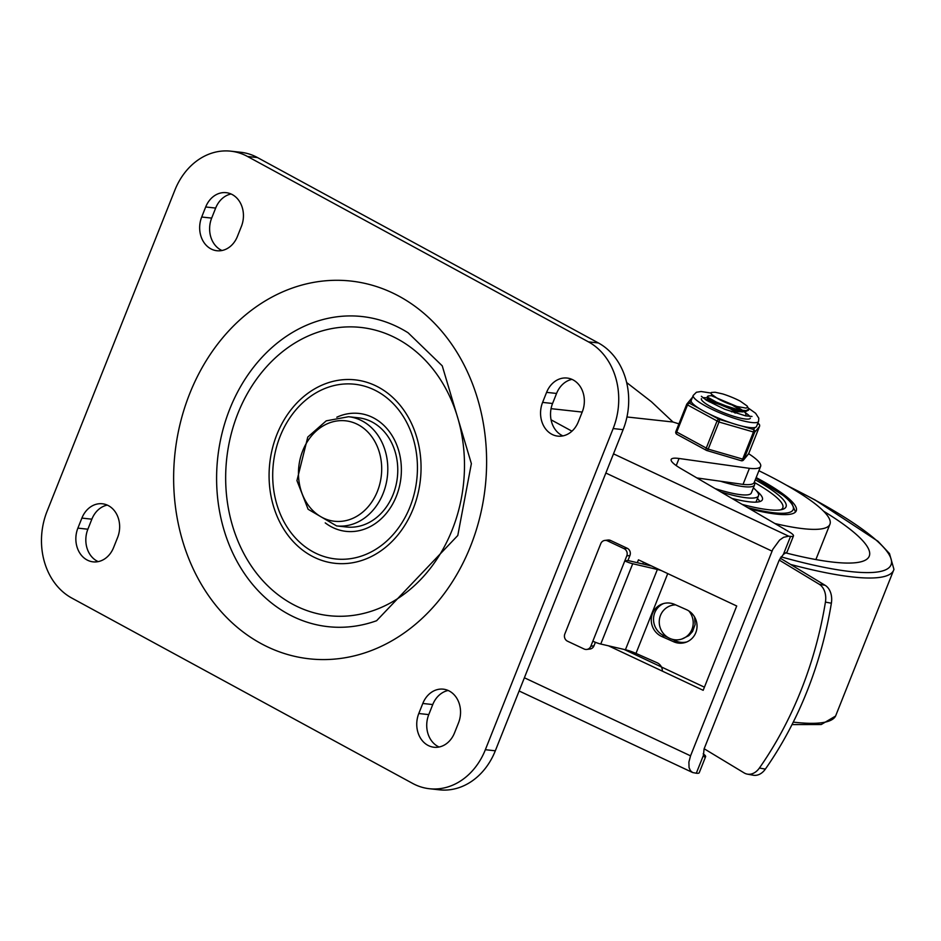 <?xml version="1.0" encoding="UTF-8"?>
<svg xmlns="http://www.w3.org/2000/svg" width="941" height="941" viewBox="0 0 941 941"><rect width="100%" height="100%" fill="white"/><g stroke="black" fill="none" stroke-linecap="round" stroke-linejoin="round"><path stroke-width="1.41" d="M409.994 506.905A87.878 72.163 96.3 0 1 284.923 523.467A87.878 72.163 96.3 0 1 340.266 384.41A87.878 72.163 96.3 0 1 409.994 506.905M336.807 417.228A59.318 48.709 96.3 0 1 389.245 431.472A59.318 48.709 96.3 0 1 396.361 496.248A59.318 48.709 96.3 0 1 325.233 522.878M452.198 529.854A144.996 119.072 96.3 0 1 245.836 557.19A144.996 119.072 96.3 0 1 337.137 327.739A144.996 119.072 96.3 0 1 452.198 529.854M413.24 508.669A92.277 75.774 96.3 0 1 281.912 526.066A92.277 75.774 96.3 0 1 340.019 380.046A92.277 75.774 96.3 0 1 413.24 508.669M376.588 620.731A155.983 128.082 96.3 0 1 217.736 457.644A155.983 128.082 96.3 0 1 408.135 332.808L442.246 365.849L471.37 463.631L457.785 535.5L376.588 620.731M393.115 494.484A54.919 45.097 96.3 0 1 346.559 527.007L336.584 525.913A54.919 45.097 -83.7 0 0 383.152 493.39A54.919 45.097 -83.7 0 0 348.546 416.722L358.521 417.816A54.919 45.097 96.3 0 1 393.115 494.484M257.481 157.559A65.905 54.119 -83.7 0 0 240.696 152.266L230.733 151.172A65.905 54.119 -83.7 0 0 174.85 190.2L47.05 511.351A65.905 54.119 -83.7 0 0 71.787 598.053L412.687 783.441A65.905 54.119 96.3 0 0 429.472 788.734L439.447 789.828A65.905 54.119 -83.7 0 0 495.319 750.8L623.118 429.649A65.905 54.119 -83.7 0 0 598.382 342.947L257.481 157.559L247.518 156.477L588.419 341.854A65.905 54.119 96.3 0 1 613.156 428.555L485.356 749.706A65.905 54.119 96.3 0 1 429.472 788.734M221.994 250.518A24.172 19.843 96.3 0 1 211.666 218.1L215.665 208.067A24.172 19.843 96.3 0 1 231.086 193.987M98.193 561.624A24.172 19.843 96.3 0 1 87.866 529.218L91.853 519.185A24.172 19.843 96.3 0 1 107.274 505.105M562.894 435.895A24.172 19.843 96.3 0 1 552.567 403.489L556.566 393.456A24.172 19.843 96.3 0 1 571.987 379.376M439.094 747.013A24.172 19.843 96.3 0 1 428.767 714.607L432.754 704.562A24.172 19.843 96.3 0 1 448.175 690.482M247.518 156.477A65.905 54.119 -83.7 0 0 230.733 151.172M241.402 226.393L237.414 236.438A24.172 19.843 96.3 0 1 216.924 250.741A24.172 19.843 96.3 0 1 201.703 217.018L205.691 206.973A24.172 19.843 96.3 0 1 226.181 192.67A24.172 19.843 96.3 0 1 241.402 226.393M77.891 528.124L81.891 518.091A24.172 19.843 96.3 0 1 102.381 503.776A24.172 19.843 96.3 0 1 117.601 537.511L113.602 547.544A24.172 19.843 96.3 0 1 93.124 561.859A24.172 19.843 96.3 0 1 77.891 528.124L87.866 529.218M582.303 411.782L578.315 421.815A24.172 19.843 96.3 0 1 557.825 436.13A24.172 19.843 96.3 0 1 542.604 402.395L546.592 392.362A24.172 19.843 96.3 0 1 567.082 378.047A24.172 19.843 96.3 0 1 582.303 411.782M418.792 713.513L422.791 703.468A24.172 19.843 96.3 0 1 443.282 689.165A24.172 19.843 96.3 0 1 458.502 722.9L454.503 732.933A24.172 19.843 96.3 0 1 434.024 747.248A24.172 19.843 96.3 0 1 418.792 713.513L428.767 714.607M551.061 408.665L582.197 412.076M626.953 416.969L672.968 422.015L651.372 401.701L626.647 382.54M696.893 477.934L743.025 484.392L749.424 468.336L679.049 458.479A35.146 6.399 21.7 0 0 671.168 459.467A35.146 6.399 21.7 0 0 681.131 468.724L789.123 531.841A15.374 2.799 -158.3 0 1 793.475 535.899A15.374 2.799 -158.3 0 1 790.558 536.394L788.734 536.194L614.544 454.327L613.238 454.491M793.475 535.899L787.088 551.955A15.374 2.799 21.7 0 1 786.558 552.367L783.406 554.355L779.148 560.271L704.068 748.954L703.456 755.27L696.305 773.231L692.623 772.526L690.388 770.632L689.059 767.562L688.894 762.092L690.553 755.846L772.808 549.332L779.571 540.099L783.63 537.287L788.734 536.194M696.305 773.231A15.374 2.799 21.7 0 0 699.222 772.749L705.621 756.682A15.374 2.799 -158.3 0 1 705.091 757.105L704.162 756.658M703.186 753.847A15.374 2.799 -158.3 0 1 705.621 756.682M703.456 755.27L704.633 757.058M642.774 563.965L643.479 562.189M637.304 562.694L638.445 559.824L736.721 606.004L703.174 690.306L608.533 645.832M704.421 687.177L624.154 649.455M749.424 468.336A59.753 10.88 21.7 0 0 760.622 466.407A59.753 10.88 21.7 0 0 748.648 453.715M678.932 423.862L672.968 422.015M760.622 466.407L754.223 482.462A59.753 10.88 -158.3 0 1 743.025 484.392M662.37 671.133A8.787 8.457 -109.1 0 0 657.077 662.746L635.987 653.407A13.186 2.4 -158.3 0 0 625.424 649.749L600.77 644.032L632.717 563.741A8.787 1.6 -158.3 0 1 624.789 560.907L626.788 555.884L629.929 555.496A5.493 5.128 -97 0 0 627.2 548.262L624.059 548.65A5.493 5.128 83 0 1 626.788 555.884M629.929 555.496L627.929 560.518L624.789 560.907L592.842 641.186A8.787 1.6 21.7 0 0 600.77 644.032M661.358 570.587A13.186 2.4 21.7 0 0 657.371 569.458L632.717 563.741M627.976 560.413A4.399 0.8 21.7 0 0 629.788 560.954L651.607 566.011M592.842 641.186L590.842 646.208A5.493 5.128 83 0 1 584.126 649.008L567.552 641.221A5.493 5.128 83 0 1 564.823 633.975L600.77 543.651A5.493 5.128 83 0 1 607.486 540.852L610.627 540.475A5.493 5.128 -97 0 0 607.968 540.04L604.828 540.428M586.784 649.443L589.925 649.055A5.493 5.128 -97 0 0 593.983 645.82L590.842 646.208M747.319 774.125L753.259 775.219A17.573 12.762 -79.6 0 0 765.351 769.115A312.106 226.593 -79.6 0 0 831.373 603.205A17.573 12.762 -79.6 0 0 825.128 585.314L819.188 584.22A17.573 12.762 100.4 0 1 825.433 602.111A312.106 226.593 100.4 0 1 759.411 768.021A17.573 12.762 100.4 0 1 747.319 774.125A17.573 12.762 100.4 0 1 744.108 772.89L704.15 748.754M819.188 584.22L779.23 560.083M624.059 548.65L607.486 540.852M610.627 540.475L627.2 548.262M595.394 642.291L593.983 645.82M675.638 604.863A17.573 16.914 -109.1 0 0 670.462 605.769L674.65 604.428L686.436 609.65A17.573 16.914 -109.1 0 1 697.034 626.471A17.573 16.914 -109.1 0 1 685.813 642.315A17.573 16.914 -109.1 0 1 673.662 641.762L661.852 636.539L664.123 635.751A17.573 16.914 70.9 0 1 653.524 619.554A17.573 16.914 70.9 0 1 663.628 603.522M674.638 604.416A17.573 16.914 -109.1 0 0 662.488 603.875A17.573 16.914 -109.1 0 0 651.266 619.719A17.573 16.914 -109.1 0 0 661.852 636.539M686.93 641.88A17.573 16.914 70.9 0 1 675.92 640.974L673.662 641.762M664.123 635.751L667.945 637.445M671.827 639.162L675.92 640.974M780.195 558.154L825.128 585.314M694.623 617.073L695.105 624.577L692.541 631.54L688.871 635.622L681.99 638.974A17.573 16.914 -109.1 0 0 688.812 610.932M670.462 605.769A17.573 16.914 -109.1 0 0 660.253 627.918A17.573 16.914 -109.1 0 0 681.99 638.974M749.883 508.905A103.263 18.796 21.7 0 0 796.262 510.822A103.263 18.796 21.7 0 0 758.905 479.063A103.263 18.796 21.7 0 0 756.164 477.593M774.855 523.514A139.503 25.395 21.7 0 0 829.938 524.231A139.503 25.395 21.7 0 0 779.466 481.322A139.503 25.395 21.7 0 0 758.893 470.735M785.594 552.849A187.847 34.194 21.7 0 0 869.261 556.155A187.847 34.194 21.7 0 0 823.575 511.175M720.912 491.978A62.612 11.398 21.7 0 0 746.589 497.801A62.612 11.398 21.7 0 0 758.493 495.801A62.612 11.398 21.7 0 0 753.376 487.873M742.214 504.423A92.277 16.797 21.7 0 0 768.503 509.728A92.277 16.797 21.7 0 0 786.053 506.764A92.277 16.797 21.7 0 0 755.282 479.816M780.783 509.787A89.642 16.315 21.7 0 0 782.806 507.799A89.642 16.315 21.7 0 0 754.259 482.38M731.886 498.389A67.67 12.315 21.7 0 0 762.386 499.671A67.67 12.315 21.7 0 0 756.317 490.661M759.869 501.577A67.67 12.315 21.7 0 0 757.423 498.483M720.488 481.239A54.919 9.998 21.7 0 0 754.541 484.921A54.919 9.998 21.7 0 0 754.2 482.545M715.101 488.579A54.919 9.998 21.7 0 0 751.353 492.955L754.541 484.921M736.509 406.383L742.908 410.558M744.084 411.523L745.719 413.24L746.001 415.934M734.109 412.405L735.286 413.087M741.073 410.335L732.98 405.547M712.043 394.808L711.643 395.82L736.885 406.465L746.037 408.1L747.542 407.512L747.036 405.924L748.86 409.112L746.095 410.617L739.061 409.994L719.453 403.842L707.597 397.161L708.208 395.996L712.243 395.526M707.361 396.408L707.338 398.161L711.078 400.854L728.84 408.288L738.52 410.829L745.637 411.499L748.448 410.217M747.036 405.924L740.238 401.137A21.643 3.94 21.7 0 0 722.641 393.914L715.089 392.232L711.29 392.479L711.043 393.526L712.349 395.255L717.712 398.596A17.891 3.258 21.7 0 0 736.885 406.465M734.521 411.205L729.934 408.629M713.207 402.007L710.196 401.525M731.439 411.793L743.813 411.723M735.662 410.441L735.039 410.053M731.91 408.241L712.443 400.548M707.338 398.161L709.949 401.266L742.002 411.935L746.037 411.464M711.514 394.255L717.712 398.596M706.397 397.82A26.36 4.799 -158.3 0 1 707.162 397.914A26.36 4.799 -158.3 0 0 706.397 397.82A26.36 4.799 -158.3 0 0 702.915 397.796A26.36 4.799 -158.3 0 1 706.397 397.82M745.225 412.652A26.36 4.799 -158.3 0 1 749.859 416.487A26.36 4.799 -158.3 0 0 745.225 412.652M750.377 418.169A26.36 4.799 -158.3 0 1 724.1 412.876A26.36 4.799 -158.3 0 1 701.386 398.666M708.467 399.502A21.972 3.999 21.7 0 0 705.832 399.878M710.949 393.044L701.092 391.515L696.411 392.256L693.223 395.42L691.223 400.443A35.146 6.399 21.7 0 0 691.176 401.231A35.146 6.399 21.7 0 0 699.681 408.794L689.494 403.254A2.2 2.153 -140.4 0 0 686.659 404.43L675.861 431.554A2.2 2.153 -140.4 0 0 676.65 434.107M730.886 422.827L719.018 419.31A2.2 1.188 118.5 0 0 716.971 421.18L706.185 448.281A2.2 1.188 118.5 0 0 706.385 450.351A2.2 1.188 118.5 0 0 706.632 450.421A2.2 0.965 -73.5 0 0 706.809 450.527A2.2 0.965 -73.5 0 0 708.208 449.116L718.995 422.015A2.2 0.965 -73.5 0 0 719.018 419.31L708.82 413.769A35.146 6.399 21.7 0 0 730.886 422.827A35.146 6.399 21.7 0 0 741.532 425.979A35.146 6.399 21.7 0 0 755.082 427.461A35.146 6.399 21.7 0 0 756.54 426.438L758.54 421.415L758.811 418.227L755.611 413.275L748.754 408.37M755.082 427.461L753.4 429.484A2.2 0.965 106.5 0 1 753.388 432.19L742.602 459.29A2.2 0.965 106.5 0 1 741.202 460.702A2.2 0.965 106.5 0 1 741.026 460.596M757.776 423.344L758.27 423.615A2.2 2.153 39.6 0 1 759.505 426.449L748.718 453.55A2.2 2.153 39.6 0 1 748.389 454.115A2.2 2.2 0 0 0 748.73 453.527L759.516 426.438A2.2 2.2 0 0 0 758.528 423.685A2.2 1.188 118.5 0 0 758.27 423.615L757.105 425.026M741.39 460.714A2.2 2.153 -140.4 0 0 743.519 459.996L743.519 459.996A2.2 2.153 -140.4 0 0 743.849 459.431L754.635 432.331A2.2 2.153 -140.4 0 0 753.4 429.484L741.532 425.979M677.108 434.366A2.2 1.188 -61.5 0 1 676.861 434.295A2.2 1.188 -61.5 0 1 676.661 432.225L687.448 405.124A2.2 1.188 -61.5 0 1 689.494 403.254L691.176 401.231M699.681 408.794A35.146 6.399 21.7 0 0 708.82 413.769M470.512 546.309A190.023 156.041 -83.7 0 0 319.728 281.43A190.023 156.041 -83.7 0 0 200.068 582.126A190.023 156.041 -83.7 0 0 470.512 546.309M377.412 491.355A50.532 41.498 96.3 0 1 305.496 500.871A50.532 41.498 96.3 0 1 337.313 420.909A50.532 41.498 96.3 0 1 377.412 491.355M485.356 749.706L495.319 750.8M613.156 428.555L623.118 429.649M588.419 341.854L598.382 342.947M201.703 217.018L211.666 218.1M205.691 206.973L215.665 208.067M81.891 518.091L91.853 519.185M542.604 402.395L552.567 403.489M546.592 392.362L556.566 393.456M422.791 703.468L432.754 704.562M676.226 465.595L679.049 458.479M690.553 755.846L524.384 677.767M614.544 454.327L613.52 453.774M571.963 431.178L551.073 419.815M605.863 473.029L772.032 551.12M790.558 536.394L783.406 554.355M657.371 569.458L625.424 649.749M667.745 573.587L635.987 653.407M825.433 602.111L831.373 603.205M765.351 769.115L759.411 768.021M781.042 556.849A211.337 38.475 21.7 0 0 814.624 499.836A211.337 38.475 21.7 0 0 787.276 485.674M790.558 564.424A215.712 39.263 21.7 0 0 893.95 569.376L889.492 553.579L877.965 541.263L815.129 499.989L785.994 484.944M793.263 722.123A215.712 39.263 21.7 0 0 835.584 716.054L893.95 569.376M755.905 478.251A99.958 18.197 -158.3 0 1 747.589 507.564M758.74 423.873A2.2 1.188 118.5 0 0 758.528 423.685L757.787 423.297M759.528 426.402L754.635 432.331L718.995 422.015L686.648 404.454A2.2 2.2 0 0 1 687.001 403.865L691.87 397.984A2.2 2.153 39.6 0 1 692.376 397.549M748.73 453.527L743.849 459.431L708.208 449.116L675.861 431.554A2.2 2.2 0 0 0 676.861 434.295L706.385 450.351A2.2 2.2 0 0 0 706.809 450.527L741.202 460.702A2.2 2.2 0 0 0 743.519 459.996L748.389 454.115M693.223 395.42A35.146 6.399 21.7 0 0 723.511 414.358A35.146 6.399 21.7 0 0 758.54 421.415M348.546 416.722L326.233 420.85L307.789 437.047L296.944 480.604L308.119 509.269L336.584 525.913M519.126 690.988L692.623 772.526M815.882 559.554L829.938 524.231M792.016 724.594L821.234 724.523L835.584 716.054M755.976 502.141L758.493 495.801M795.51 511.986L791.687 503.023L784.523 496.272L755.929 478.181M782.124 509.493L782.806 507.799M748.436 410.276L748.765 409.453M709.243 401.842L709.632 400.89M745.46 412.923L744.402 411.652M675.861 431.554L686.648 404.454M752 416.463L745.601 415.851L724.699 409.241L706.526 400.325L701.374 396.302"/></g></svg>
